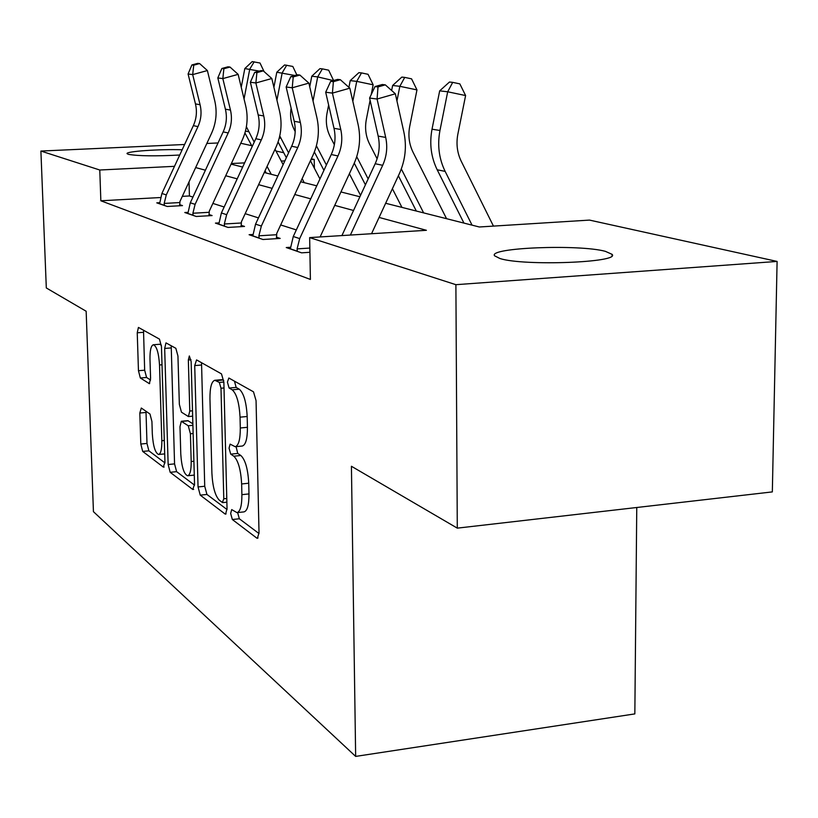 <?xml version="1.0" encoding="UTF-8"?>
<svg xmlns="http://www.w3.org/2000/svg" width="818" height="818" viewBox="0 0 818 818"><rect width="100%" height="100%" fill="white"/><g stroke="black" fill="none" stroke-linecap="round" stroke-linejoin="round"><path stroke-width="1.23" d="M230.666 513.459L232.343 519.522L256.791 538.101L257.414 538.326L259.02 532.661L256.054 400.595L253.488 391.822L228.856 378.018L227.414 382.139L229.101 388.029L232.189 389.808C236.627 393.724 239.245 402.845 240.042 417.16L240.298 427.988C240.318 439.389 238.621 445.636 235.216 446.72L230.134 444.133L229.05 448.162L230.727 454.143L233.815 456.199C238.232 460.503 240.84 469.757 241.637 483.959L241.893 494.665C241.913 505.688 240.277 511.679 236.985 512.641L231.709 509.594L230.666 513.459M237.639 512.579L239.326 518.765L259.02 533.561M234.459 381.157L236.157 387.415L239.275 389.184L232.189 389.808M236.065 446.638L237.752 453.448L240.86 455.503L233.815 456.199M179.735 155.031C155.369 156.289 138.232 156.054 128.314 154.336L127.046 153.631C125.686 151.371 159.52 149.029 182.179 149.755M605.351 251.331L612.048 254.316C621.026 262.527 523.735 266.259 499.962 258.529L494.553 255.778C488.019 247.67 578.97 244.101 605.351 251.331M141.309 408.029L139.817 413.029L140.808 444.031L142.7 451.424L163.324 467.098L164.95 462.129L161.463 346.607L159.449 339.102L138.426 327.425L137.24 332.783L138.457 370.718L140.348 377.998L149.377 383.662L150.584 378.376L149.98 359.235C149.878 350.533 150.982 345.707 153.293 344.767C156.627 345.973 158.702 352.711 159.52 364.971L161.821 440.718C161.913 449.123 160.849 453.704 158.631 454.481C155.246 453.049 153.14 446.188 152.312 433.877L151.923 421.505L149.98 414.02L141.309 408.029M385.656 203.273L479.317 226.985L589.471 220.093L777.1 261.433L772.335 491.904L457.293 528.142L351.423 466.27L355.656 756.405L93.436 511.669L86.156 311.249L46.309 287.956L40.9 151.054L184.623 144.489M457.293 528.142L455.892 284.684L309.654 237.598L426.403 230.298L379.092 217.435M160.471 197.537L100.849 200.778L310.4 279.449L309.654 237.598M100.849 200.778L99.776 170.011L40.9 151.054M198.048 486.945L200.246 495.146L225.032 513.97L225.574 514.164L227.036 508.684L223.866 382.221L221.484 373.887L196.555 359.91L194.715 365.585L198.048 486.945L204.725 486.25L206.944 494.45L227.046 509.542M192.741 489.44L170.175 472.303L168.15 464.522L164.674 348.448L165.982 342.885L175.839 348.294L177.946 356.024L179.346 404.327L181.453 412.17L188.406 416.556L189.776 411.045L188.344 359.961L189.336 355.953L191.136 361.546L194.541 484.317L192.741 489.44L193.682 489.348M355.656 756.405L634.84 713.899L636.762 507.497M296.32 229.919L280.676 224.95M258.457 217.895L245.175 213.672M224.163 206.995L212.884 203.416M192.956 197.087L189.418 195.962L182.322 196.351M309.92 252.292L301.576 252.834L286.249 247.537L290.584 247.261M253.007 234.48L249.101 234.715L262.946 239.5L280.185 238.427L276.31 237.118M218.968 222.895L215.441 223.099L228.007 227.435L244.521 226.443L241.003 225.267M187.997 212.343L184.796 212.516L196.248 216.473L212.097 215.563L208.897 214.48M159.704 202.69L156.78 202.854L167.261 206.473L182.496 205.615L179.561 204.633M777.1 261.433L455.892 284.684M206.831 143.477L218.038 142.966M240.758 143.262L251.688 145.676M275.963 151.023L283.744 152.731M311.321 158.815L314.224 159.449L310.942 159.612M314.378 168.252L314.224 159.449M231.085 164.132L242.67 167.066M264.234 172.526L277.875 175.982M300.687 181.76L316.75 185.829M340.942 191.954L359.9 196.749M284.869 160.901L281.259 161.074M244.602 162.884L231.371 163.528M174.49 166.33L99.776 170.011M353.54 210.482L334.726 205.369M310.717 198.846L294.777 194.51M272.138 188.355L258.611 184.674M237.2 178.856L225.717 175.737M205.41 170.216L195.666 167.567M189.418 195.962L189.03 181.872M236.985 512.641L244.009 511.884C247.343 510.923 248.999 504.931 248.979 493.919L241.893 494.665M240.86 455.503C245.318 459.798 247.946 469.041 248.733 483.223L248.979 493.919M235.216 446.72L242.281 446.035C245.727 444.951 247.445 438.714 247.435 427.313L240.298 427.988M239.275 389.184C243.754 393.1 246.392 402.211 247.179 416.505L247.435 427.313M201.535 362.701L204.725 486.25M222.394 502.487L223.784 498.765L220.993 388.243L219.336 382.415L214.797 380.278C211.494 381.474 209.878 387.681 209.95 398.898L211.903 473.244C212.649 486.771 215.103 495.739 219.275 500.156L222.394 502.487M214.797 380.278L221.729 379.685L223.743 380.36M194.551 485.135L176.606 471.659L170.175 472.303M171.207 345.697L174.561 463.888L176.606 471.659M180.778 454.041C181.647 466.986 183.948 474.236 187.67 475.769C190.083 474.972 191.259 470.227 191.187 461.526L190.41 433.755L188.252 425.769L181.299 421.28L179.991 426.689L180.778 454.041M194.265 475.105L187.67 475.769M181.299 421.28L187.884 420.677L192.864 423.816M161.371 345.165L159.663 344.266L153.293 344.767M143.508 330.165L144.663 370.196L146.565 377.476L150.573 380.012M145.993 411.27L146.984 443.438L148.876 450.83L164.96 462.916M493.459 226.105L461.26 161.31C457.17 152.833 456.035 143.763 457.865 134.101L465.606 95.553L447.691 91.78L439.961 130.471C437.231 145.011 438.959 158.651 445.145 171.381L472.058 225.144M452.702 82.362L447.691 91.78L439.675 90.859L449.471 82.025L452.702 82.362L459.849 83.886L465.606 95.553M439.675 90.859L432.016 129.213C429.317 143.631 431.045 157.158 437.19 169.776L463.939 223.089M341.914 235.584L375.186 163.733C379.204 154.817 380.196 145.604 378.172 136.095L369.593 98.048L377.078 99.039L378.008 86.933L385.309 84.857L382.282 84.51L375.002 86.575L378.008 86.933M350.38 235.052L382.681 165.308C386.73 156.31 387.732 147.015 385.697 137.424L377.078 99.039L395.35 93.794L403.867 132.097C406.883 146.442 405.36 160.338 399.307 173.784L371.546 233.723M395.35 93.794L385.309 84.857M375.002 86.575L369.593 98.048M446.556 218.692L413.059 152.271C409.123 144.224 407.998 135.614 409.706 126.453L416.965 89.898L399.838 86.309L396.945 100.941M404.736 77.393L399.838 86.309L392.63 85.481L401.822 77.097L404.736 77.393L411.566 78.845L416.965 89.898M392.63 85.481L391.638 90.491M398.386 175.778L416.321 211.034M401.321 168.948L423.622 212.884M377.108 158.804L369.613 144.132C365.81 136.463 364.705 128.273 366.321 119.561L370.104 100.317M371.229 94.561L373.151 84.806L356.73 81.371L352.824 101.309M361.505 72.914L356.73 81.371L350.216 80.624L358.887 72.649L361.505 72.914L368.059 74.305L373.151 84.806M350.216 80.624L348.908 87.332M354.276 163.171L365.421 184.817M356.73 156.688L368.151 178.917M401.945 207.394L392.395 188.713M297.374 251.382L297.087 248.876L299.685 238.6L337.977 155.941C341.812 147.414 342.742 138.6 340.769 129.51L332.415 93.119L325.687 92.23L334 128.314L340.769 129.51M334 128.314C335.973 137.342 335.053 146.074 331.249 154.53L293.273 236.504L290.339 248.948M337.629 79.387L330.687 81.35L333.386 81.667L340.349 79.704L337.629 79.387M333.386 81.667L332.415 93.119L349.838 88.17L358.1 124.489C361.024 138.089 359.623 151.269 353.887 164.009L320.104 236.944M297.087 248.876L309.838 248.058M349.838 88.17L340.349 79.704M330.687 81.35L325.687 92.23M259.153 238.181L258.887 235.809L261.351 226.044L297.742 147.516C301.382 139.408 302.241 131.033 300.329 122.383L292.22 87.792L286.147 86.984L294.214 121.309L300.329 122.383M294.214 121.309C296.126 129.888 295.278 138.201 291.658 146.238L255.553 224.152L252.793 235.993M293.233 76.923L299.889 75.062L297.435 74.775L290.789 76.636L293.233 76.923L292.22 87.792L308.877 83.109L316.893 117.628C319.736 130.573 318.437 143.099 312.987 155.205L276.719 233.488L276.535 238.651M258.887 235.809L276.259 234.746M308.877 83.109L299.889 75.062M290.789 76.636L286.147 86.984M334.358 144.714L330.247 136.749C326.576 129.428 325.492 121.626 327.006 113.313L328.631 105.001M333.386 80.583L317.701 76.902L313.028 100.972M322.364 68.865L317.701 76.902L311.781 76.227L319.971 68.62L322.364 68.865L328.652 70.184L333.458 80.195M311.781 76.227L309.736 86.8M314.368 151.974L323.928 170.328M316.402 145.788L326.392 165.011M360.544 195.349L349.378 173.753M295.196 131.534L294.408 130.031C290.942 123.211 289.848 115.931 291.136 108.18M294.899 75.481L276.801 72.229L284.562 64.949L292.793 66.442L296.842 74.939M286.74 65.174L282.19 72.843L276.934 100.154M276.801 72.229L273.897 87.311M279.766 135.931L288.59 152.864M278.079 141.964L286.351 157.69M302.128 178.631L304.245 182.659M319.95 178.917L310.441 160.706M259.255 71.105L244.817 68.569L252.189 61.595L260.012 63.017L264.061 71.565M254.183 61.8L249.756 69.131L244.05 98.978M244.817 68.569L241.238 87.281M246.392 126.739L254.204 142.168M244.94 132.956L252.169 146.565M265.042 170.809L266.218 173.027M267.067 166.422L271.249 174.306M283.14 164.633L275.022 149.254M224.561 226.249L224.326 223.989L226.647 214.684L261.32 139.878C264.787 132.168 265.594 124.183 263.733 115.941L255.87 82.976L250.369 82.24L258.191 114.97L263.733 115.941M258.191 114.97C260.042 123.15 259.245 131.064 255.799 138.723L221.392 212.966L218.795 224.255M256.903 72.628L263.273 70.859L261.054 70.604L254.695 72.373L256.903 72.628L255.87 82.976L271.821 78.518L279.603 111.432C282.363 123.763 281.147 135.696 275.963 147.24L241.402 221.811L241.198 226.647M224.326 223.989L240.973 223.007M271.821 78.518L263.273 70.859M254.695 72.373L250.369 82.24M193.109 215.39L192.895 213.242L195.103 204.357L228.202 132.945C231.514 125.573 232.271 117.956 230.461 110.082L222.833 78.6L217.823 77.935L225.41 109.193L230.461 110.082M225.41 109.193C227.21 117.015 226.463 124.581 223.171 131.892L190.308 202.782L187.854 213.58M223.876 68.732L230.001 67.045L227.966 66.81L221.862 68.497L223.876 68.732L222.833 78.6L238.14 74.356L245.686 105.788C248.375 117.567 247.24 128.968 242.281 139.99L209.275 211.187L209.071 215.737M192.895 213.242L208.866 212.322M238.14 74.356L230.001 67.045M221.862 68.497L217.823 77.935M164.387 205.482L164.183 203.426L166.289 194.919L197.966 126.606C201.136 119.561 201.841 112.27 200.083 104.735L192.68 74.602L188.089 73.988L195.461 103.917L200.083 104.735M195.461 103.917C197.21 111.401 196.504 118.641 193.355 125.645L161.903 193.477L159.582 203.815M193.733 65.174L199.612 63.559L197.751 63.354L191.893 64.959L193.733 65.174L192.68 74.602L207.383 70.552L214.715 100.634C217.322 111.913 216.259 122.823 211.514 133.365L179.94 201.484L179.725 205.778M164.183 203.426L179.541 202.567M207.383 70.552L199.612 63.559M191.893 64.959L188.089 73.988M239.326 518.765L232.343 519.522M236.157 387.415L229.101 388.029M237.752 453.448L230.727 454.143M248.733 483.223L241.637 483.959M247.179 416.505L240.042 417.16M258.038 537.958L256.791 538.101M201.463 365.032L194.715 365.585M226.105 513.847L225.032 513.97M206.944 494.45L200.246 495.146M226.78 498.459L223.784 498.765M224.009 387.977L220.993 388.243M223.856 382.026L219.336 382.415M223.14 380.022L216.197 380.615M174.561 463.888L168.15 464.522M171.156 347.926L164.674 348.448M192.506 410.8L189.776 411.045M190.993 359.746L188.344 359.961M193.907 461.26L191.187 461.526M193.13 433.499L190.41 433.755M192.905 425.329L188.252 425.769M188.304 420.8L181.719 421.403M164.295 440.483L161.821 440.718M162.015 364.767L159.52 364.971M149.684 383.509L149.029 383.57M146.565 377.476L140.348 377.998M144.663 370.196L138.457 370.718M143.467 332.312L137.24 332.783M164.142 467.017L163.324 467.098M148.876 450.83L142.7 451.424M146.984 443.438L140.808 444.031M146.003 412.466L139.817 413.029M439.961 130.471L432.016 129.213M445.145 171.381L437.19 169.776M375.186 163.733L382.681 165.308M378.172 136.095L385.697 137.424M290.349 248.805L297.343 251.218M331.249 154.53L337.977 155.941M293.273 236.504L299.685 238.6M252.813 235.86L259.132 238.038M291.658 146.238L297.742 147.516M255.553 224.152L261.351 226.044M280.901 138.232L279.296 137.915M248.672 131.729L245.461 131.084M218.805 224.122L224.541 226.105M255.799 138.723L261.32 139.878M221.392 212.966L226.647 214.684M187.864 213.457L193.089 215.257M223.171 131.892L228.202 132.945M190.308 202.782L195.103 204.357M159.592 203.702L164.377 205.349M193.355 125.645L197.966 126.606M161.903 193.477L166.289 194.919M612.048 254.316L612.038 255.645M226.872 502.18L222.772 502.62M192.649 416.178L188.406 416.556M164.704 453.898L158.631 454.481"/></g></svg>

